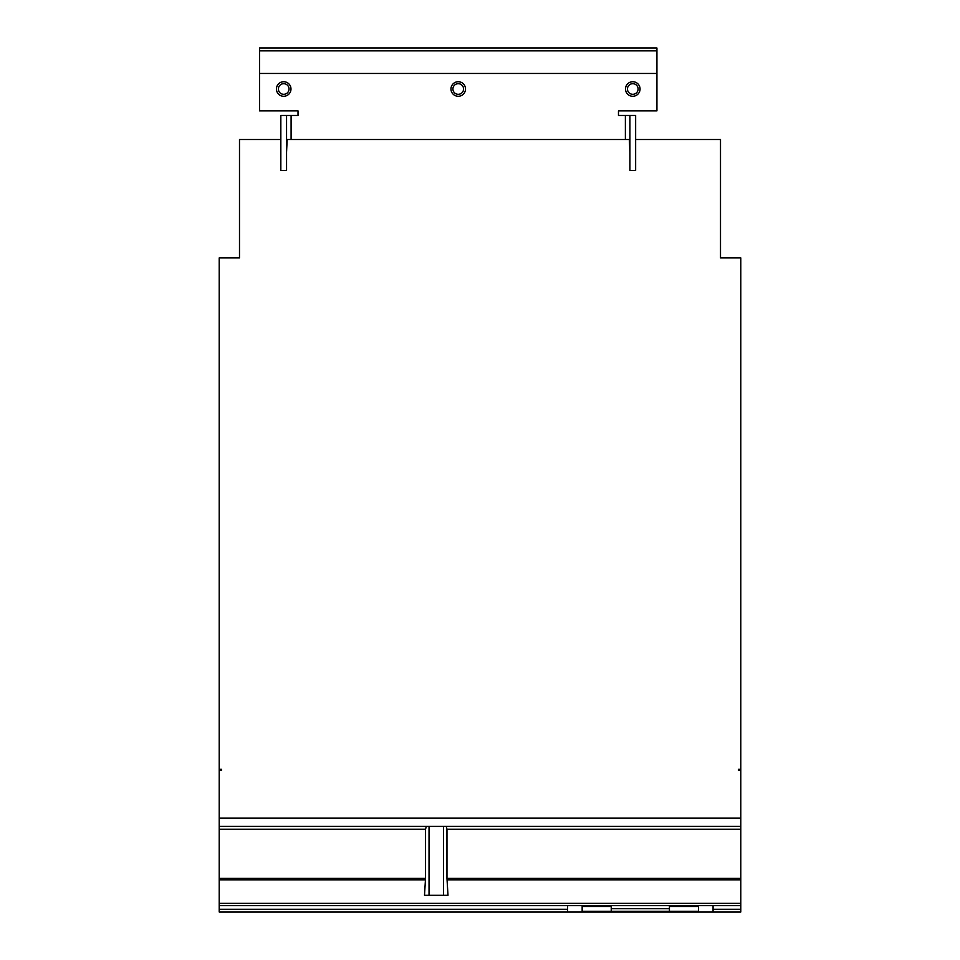 <?xml version="1.0" encoding="UTF-8"?>
<svg xmlns="http://www.w3.org/2000/svg" width="960" height="960" viewBox="0 0 960 960"><rect width="100%" height="100%" fill="white"/><g stroke="black" fill="none" stroke-linecap="round" stroke-linejoin="round"><path stroke-width="1.44" d="M452.916 89.004A5.328 5.328 0 0 1 458.244 83.676A5.328 5.328 0 0 1 463.56 89.004A5.328 5.328 0 0 1 458.244 94.32A5.328 5.328 0 0 1 452.916 89.004M627.456 89.004A5.328 5.328 0 0 1 632.784 83.676A5.328 5.328 0 0 1 638.1 89.004A5.328 5.328 0 0 1 632.784 94.32A5.328 5.328 0 0 1 627.456 89.004M278.376 89.004A5.328 5.328 0 0 1 283.704 83.676A5.328 5.328 0 0 1 289.02 89.004A5.328 5.328 0 0 1 283.704 94.32A5.328 5.328 0 0 1 278.376 89.004M450.972 89.004A7.272 7.272 0 0 1 458.244 81.732A7.272 7.272 0 0 1 465.516 89.004A7.272 7.272 0 0 1 458.244 96.276A7.272 7.272 0 0 1 450.972 89.004M640.056 89.004A7.272 7.272 0 0 1 632.784 96.276A7.272 7.272 0 0 1 625.512 89.004A7.272 7.272 0 0 1 632.784 81.732A7.272 7.272 0 0 1 640.056 89.004M290.976 89.004A7.272 7.272 0 0 1 283.704 96.276A7.272 7.272 0 0 1 276.432 89.004A7.272 7.272 0 0 1 283.704 81.732A7.272 7.272 0 0 1 290.976 89.004M629.916 115.452L629.916 170.436L635.64 170.436L635.64 115.452L618.468 115.452L618.468 110.88L656.928 110.88L656.928 48L259.548 48L259.548 110.88L298.02 110.88L298.02 115.452L286.56 115.452L286.56 170.436L280.836 170.436L280.836 115.452L286.56 115.452M656.928 50.868L259.548 50.868M611.244 905.592L611.244 911.364L698.52 911.364L698.52 905.592M669.432 911.364L669.432 908.688L611.244 908.688M669.432 908.688L669.432 905.592M582.156 905.592L582.156 911.364L611.244 911.364M656.928 73.476L259.548 73.476M221.544 769.32L221.544 770.412L221.544 769.32L219.216 769.32L219.216 257.916L239.496 257.916L239.496 139.512L280.836 139.512M286.56 152.112L287.16 139.512L629.316 139.512L629.916 152.112M635.64 139.512L720.504 139.512L720.504 257.916L740.784 257.916L740.784 769.32L738.456 769.32L738.456 770.412L738.456 769.32M713.064 905.592L713.064 912L567.612 912L567.612 905.592M740.784 769.32L740.784 770.412L738.456 770.412M740.784 770.412L740.784 912L713.064 912M221.544 770.412L219.216 770.412L219.216 912L567.612 912M446.184 826.332L740.784 826.332L219.216 826.332L446.184 826.332L446.964 829.248L446.964 878.4L447.996 895.284L443.46 895.284L443.46 826.332M740.784 905.592L219.216 905.592M219.216 770.412L219.216 769.32M429.036 826.332L429.036 895.284L424.5 895.284L425.532 878.4L425.532 829.248L426.312 826.332M429.036 895.284L443.46 895.284M669.432 906.468L698.52 906.468M582.156 906.468L611.244 906.468M625.38 115.452L625.38 139.512M291.096 115.452L291.096 139.512M740.784 909.288L713.064 909.288M740.784 818.076L219.216 818.076M567.612 909.288L219.216 909.288M425.532 829.248L219.216 829.248M425.532 878.4L219.216 878.4M740.784 829.248L446.964 829.248M740.784 878.4L446.964 878.4M740.784 879.888L447.012 879.888M740.784 903.36L219.216 903.36M425.484 879.888L219.216 879.888"/></g></svg>
